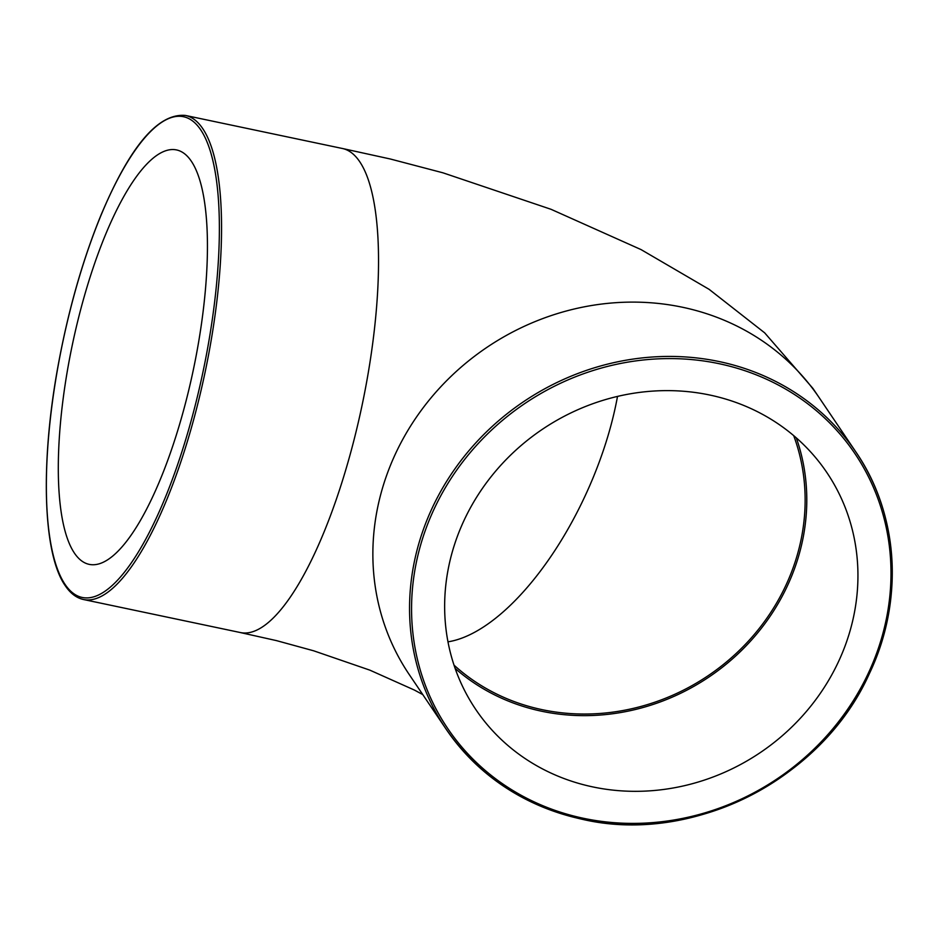 <?xml version="1.0" encoding="UTF-8"?>
<svg xmlns="http://www.w3.org/2000/svg" width="939" height="939" viewBox="0 0 939 939"><rect width="100%" height="100%" fill="white"/><g stroke="black" fill="none" stroke-linecap="round" stroke-linejoin="round"><path stroke-width="1.41" d="M709.708 395.014A211.768 194.936 -34 0 1 826.766 472.423A211.768 194.936 -34 0 1 760.414 752.503A211.768 194.936 -34 0 1 475.815 709.532A211.768 194.936 -34 0 1 486.848 482.223A211.768 194.936 -34 0 1 709.708 395.014M191.298 161.179A211.768 61.786 101.9 0 1 186.767 398.183A211.768 61.786 101.9 0 1 89.24 564.374A211.768 61.786 101.9 0 1 72.42 344.413A211.768 61.786 101.9 0 1 176.509 149.923A211.768 61.786 101.9 0 1 191.298 161.179M796.307 437.879A211.768 194.936 -34 0 1 709.274 676.808A211.768 194.936 -34 0 1 455.122 668.392M793.701 435.637A210.078 193.375 -34 0 1 708.405 675.517A210.078 193.375 -34 0 1 454.018 665.141M617.51 396.411A202.648 90.097 -65.7 0 1 607.967 435.931A202.648 90.097 -65.7 0 1 447.973 641.83M582.685 819.324A247.344 227.684 146 0 0 842.976 717.455A247.344 227.684 146 0 0 855.875 451.964A247.344 227.684 146 0 0 523.457 401.775A247.344 227.684 146 0 0 445.955 728.899A247.344 227.684 146 0 0 582.685 819.324M583.518 818.303A245.654 226.123 -34 0 1 486.05 435.391A245.654 226.123 -34 0 1 884.292 519.244A245.654 226.123 -34 0 1 583.518 818.303M819.184 397.655L855.875 451.964C898.928 514.525 904.163 600.972 869.361 673.662C822.235 779.276 693.064 844.971 582.802 819.418C524.443 806.401 478.831 776.236 445.955 728.899L409.275 674.601A247.344 227.684 -34 0 1 422.163 409.111A247.344 227.684 -34 0 1 682.465 307.241A247.344 227.684 -34 0 1 819.184 397.655A247.344 227.684 -34 0 1 819.207 397.69L812.881 388.359L764.663 332.84L709.086 289.318L641.067 249.598L551.064 209.315L442.938 172.811L390.26 158.984L342.418 148.491A247.344 72.162 -78.1 0 1 359.672 161.637A247.344 72.162 -78.1 0 1 354.39 438.466A247.344 72.162 -78.1 0 1 240.478 632.569L83.489 599.516A247.344 72.162 -78.1 0 0 205.066 372.349A247.344 72.162 -78.1 0 0 185.417 115.438C157.893 112.973 129.5 146.777 100.273 216.862C82.163 261.605 68.089 311.29 58.065 365.881C40.166 463.115 42.854 554.08 65.284 585.748C70.413 593.378 76.482 597.967 83.489 599.516M65.108 584.469A245.654 71.669 101.9 0 1 120.215 174.607A245.654 71.669 101.9 0 1 213.294 312.358A245.654 71.669 101.9 0 1 65.108 584.469M342.406 148.491L185.417 115.438M240.466 632.581L276.489 640.621L313.649 650.797L369.872 670.153L414.428 690.071L422.773 694.59"/></g></svg>
